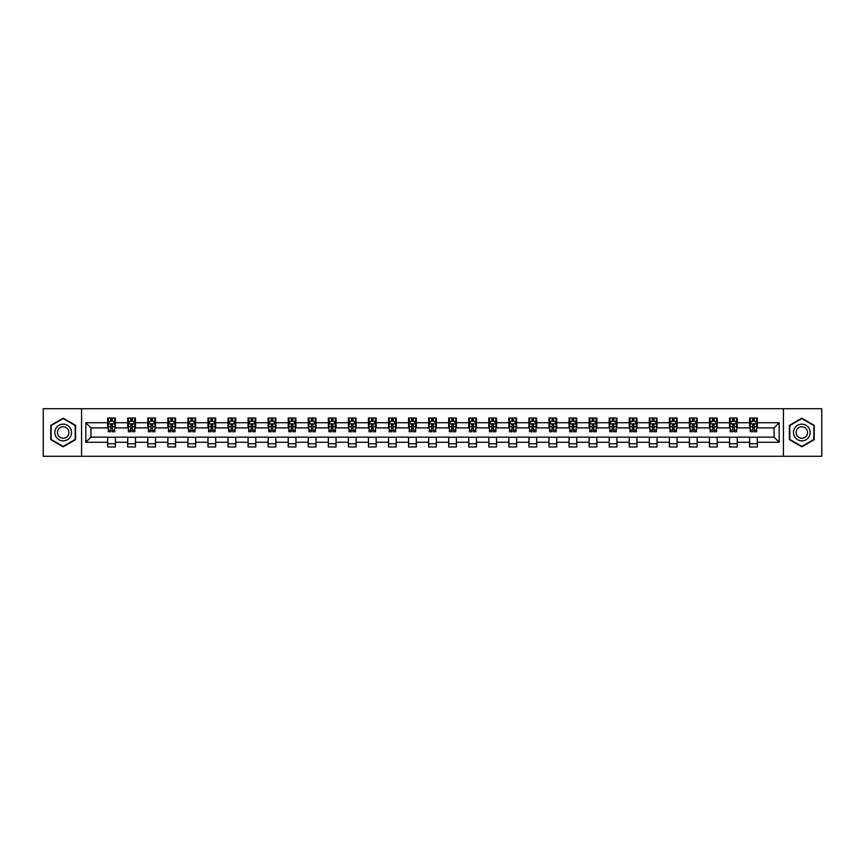 <?xml version="1.0" encoding="UTF-8"?>
<svg xmlns="http://www.w3.org/2000/svg" width="865" height="865" viewBox="0 0 865 865"><rect width="100%" height="100%" fill="white"/><g stroke="black" fill="none" stroke-linecap="round" stroke-linejoin="round"><path stroke-width="1.3" d="M783.43 456.288L821.75 456.288L821.75 408.713L783.43 408.713L783.43 456.288L81.57 456.288L81.57 408.713L43.25 408.713L43.25 456.288L81.57 456.288M783.43 408.713L81.57 408.713M757.329 422.726L757.329 418.033L749.609 418.033L749.609 422.726L737.261 422.726L737.261 418.033L729.552 418.033L729.552 422.726L717.204 422.726L717.204 418.033L709.484 418.033L709.484 422.726L697.147 422.726L697.147 418.033L689.427 418.033L689.427 422.726L677.079 422.726L677.079 418.033L669.369 418.033L669.369 422.726L657.022 422.726L657.022 418.033L649.312 418.033L649.312 422.726L636.964 422.726L636.964 418.033L629.244 418.033L629.244 422.726L616.907 422.726L616.907 418.033L609.187 418.033L609.187 422.726L596.839 422.726L596.839 418.033L589.13 418.033L589.13 422.726L576.782 422.726L576.782 418.033L569.062 418.033L569.062 422.726L556.725 422.726L556.725 418.033L549.005 418.033L549.005 422.726L536.657 422.726L536.657 418.033L528.947 418.033L528.947 422.726L516.6 422.726L516.6 418.033L508.88 418.033L508.88 422.726L496.542 422.726L496.542 418.033L488.822 418.033L488.822 422.726L476.474 422.726L476.474 418.033L468.765 418.033L468.765 422.726L456.417 422.726L456.417 418.033L448.708 418.033L448.708 422.726L436.36 422.726L436.36 418.033L428.64 418.033L428.64 422.726L416.292 422.726L416.292 418.033L408.583 418.033L408.583 422.726L396.235 422.726L396.235 418.033L388.526 418.033L388.526 422.726L376.178 422.726L376.178 418.033L368.458 418.033L368.458 422.726L356.121 422.726L356.121 418.033L348.4 418.033L348.4 422.726L336.053 422.726L336.053 418.033L328.343 418.033L328.343 422.726L315.995 422.726L315.995 418.033L308.275 418.033L308.275 422.726L295.938 422.726L295.938 418.033L288.218 418.033L288.218 422.726L275.87 422.726L275.87 418.033L268.161 418.033L268.161 422.726L255.813 422.726L255.813 418.033L248.093 418.033L248.093 422.726L235.756 422.726L235.756 418.033L228.036 418.033L228.036 422.726L215.688 422.726L215.688 418.033L207.978 418.033L207.978 422.726L195.631 422.726L195.631 418.033L187.921 418.033L187.921 422.726L175.573 422.726L175.573 418.033L167.853 418.033L167.853 422.726L155.516 422.726L155.516 418.033L147.796 418.033L147.796 422.726L135.448 422.726L135.448 418.033L127.739 418.033L127.739 422.726L115.391 422.726L115.391 418.033L107.671 418.033L107.671 422.726L85.819 422.726L85.819 442.275L90.955 437.128L107.671 437.128L107.671 446.967L115.391 446.967L115.391 437.128L127.739 437.128L127.739 446.967L135.448 446.967L135.448 437.128L147.796 437.128L147.796 446.967L155.516 446.967L155.516 437.128L167.853 437.128L167.853 446.967L175.573 446.967L175.573 437.128L187.921 437.128L187.921 446.967L195.631 446.967L195.631 437.128L207.978 437.128L207.978 446.967L215.688 446.967L215.688 437.128L228.036 437.128L228.036 446.967L235.756 446.967L235.756 437.128L248.093 437.128L248.093 446.967L255.813 446.967L255.813 437.128L268.161 437.128L268.161 446.967L275.87 446.967L275.87 437.128L288.218 437.128L288.218 446.967L295.938 446.967L295.938 437.128L308.275 437.128L308.275 446.967L315.995 446.967L315.995 437.128L328.343 437.128L328.343 446.967L336.053 446.967L336.053 437.128L348.4 437.128L348.4 446.967L356.121 446.967L356.121 437.128L368.458 437.128L368.458 446.967L376.178 446.967L376.178 437.128L388.526 437.128L388.526 446.967L396.235 446.967L396.235 437.128L408.583 437.128L408.583 446.967L416.292 446.967L416.292 437.128L428.64 437.128L428.64 446.967L436.36 446.967L436.36 437.128L448.708 437.128L448.708 446.967L456.417 446.967L456.417 437.128L468.765 437.128L468.765 446.967L476.474 446.967L476.474 437.128L488.822 437.128L488.822 446.967L496.542 446.967L496.542 437.128L508.88 437.128L508.88 446.967L516.6 446.967L516.6 437.128L528.947 437.128L528.947 446.967L536.657 446.967L536.657 437.128L549.005 437.128L549.005 446.967L556.725 446.967L556.725 437.128L569.062 437.128L569.062 446.967L576.782 446.967L576.782 437.128L589.13 437.128L589.13 446.967L596.839 446.967L596.839 437.128L609.187 437.128L609.187 446.967L616.907 446.967L616.907 437.128L629.244 437.128L629.244 446.967L636.964 446.967L636.964 437.128L649.312 437.128L649.312 446.967L657.022 446.967L657.022 437.128L669.369 437.128L669.369 446.967L677.079 446.967L677.079 437.128L689.427 437.128L689.427 446.967L697.147 446.967L697.147 437.128L709.484 437.128L709.484 446.967L717.204 446.967L717.204 437.128L729.552 437.128L729.552 446.967L737.261 446.967L737.261 437.128L749.609 437.128L749.609 446.967L757.329 446.967L757.329 437.128L774.045 437.128L774.045 427.872L757.329 427.872L757.329 422.726L779.181 422.726L779.181 442.275L757.329 442.275M749.609 442.275L737.261 442.275M729.552 442.275L717.204 442.275M709.484 442.275L697.147 442.275M689.427 442.275L677.079 442.275M669.369 442.275L657.022 442.275M649.312 442.275L636.964 442.275M629.244 442.275L616.907 442.275M609.187 442.275L596.839 442.275M589.13 442.275L576.782 442.275M569.062 442.275L556.725 442.275M549.005 442.275L536.657 442.275M528.947 442.275L516.6 442.275M508.88 442.275L496.542 442.275M488.822 442.275L476.474 442.275M468.765 442.275L456.417 442.275M448.708 442.275L436.36 442.275M428.64 442.275L416.292 442.275M408.583 442.275L396.235 442.275M388.526 442.275L376.178 442.275M368.458 442.275L356.121 442.275M348.4 442.275L336.053 442.275M328.343 442.275L315.995 442.275M308.275 442.275L295.938 442.275M288.218 442.275L275.87 442.275M268.161 442.275L255.813 442.275M248.093 442.275L235.756 442.275M228.036 442.275L215.688 442.275M207.978 442.275L195.631 442.275M187.921 442.275L175.573 442.275M167.853 442.275L155.516 442.275M147.796 442.275L135.448 442.275M127.739 442.275L115.391 442.275M107.671 442.275L85.819 442.275M749.609 422.726L749.609 427.872L737.261 427.872L737.261 422.726M729.552 422.726L729.552 427.872L717.204 427.872L717.204 422.726M709.484 422.726L709.484 427.872L697.147 427.872L697.147 422.726M689.427 422.726L689.427 427.872L677.079 427.872L677.079 422.726M669.369 422.726L669.369 427.872L657.022 427.872L657.022 422.726M649.312 422.726L649.312 427.872L636.964 427.872L636.964 422.726M629.244 422.726L629.244 427.872L616.907 427.872L616.907 422.726M609.187 422.726L609.187 427.872L596.839 427.872L596.839 422.726M589.13 422.726L589.13 427.872L576.782 427.872L576.782 422.726M569.062 422.726L569.062 427.872L556.725 427.872L556.725 422.726M549.005 422.726L549.005 427.872L536.657 427.872L536.657 422.726M528.947 422.726L528.947 427.872L516.6 427.872L516.6 422.726M508.88 422.726L508.88 427.872L496.542 427.872L496.542 422.726M488.822 422.726L488.822 427.872L476.474 427.872L476.474 422.726M468.765 422.726L468.765 427.872L456.417 427.872L456.417 422.726M448.708 422.726L448.708 427.872L436.36 427.872L436.36 422.726M428.64 422.726L428.64 427.872L416.292 427.872L416.292 422.726M408.583 422.726L408.583 427.872L396.235 427.872L396.235 422.726M388.526 422.726L388.526 427.872L376.178 427.872L376.178 422.726M368.458 422.726L368.458 427.872L356.121 427.872L356.121 422.726M348.4 422.726L348.4 427.872L336.053 427.872L336.053 422.726M328.343 422.726L328.343 427.872L315.995 427.872L315.995 422.726M308.275 422.726L308.275 427.872L295.938 427.872L295.938 422.726M288.218 422.726L288.218 427.872L275.87 427.872L275.87 422.726M268.161 422.726L268.161 427.872L255.813 427.872L255.813 422.726M248.093 422.726L248.093 427.872L235.756 427.872L235.756 422.726M228.036 422.726L228.036 427.872L215.688 427.872L215.688 422.726M207.978 422.726L207.978 427.872L195.631 427.872L195.631 422.726M187.921 422.726L187.921 427.872L175.573 427.872L175.573 422.726M167.853 422.726L167.853 427.872L155.516 427.872L155.516 422.726M147.796 422.726L147.796 427.872L135.448 427.872L135.448 422.726M127.739 422.726L127.739 427.872L115.391 427.872L115.391 422.726M107.671 422.726L107.671 427.872L90.955 427.872L85.819 422.726M90.955 427.872L90.955 437.128M779.181 442.275L774.045 437.128M774.045 427.872L779.181 422.726M107.671 421.244L108.32 421.244M110.763 421.244L112.309 421.244M114.742 421.244L115.391 421.244M107.671 427.743L108.32 427.743M110.763 427.743L112.309 427.743M114.742 427.743L115.391 427.743M107.671 437.257L115.391 437.257M107.671 443.756L115.391 443.756M127.739 437.257L135.448 437.257M127.739 443.756L135.448 443.756M127.739 421.244L128.377 421.244M130.82 421.244L132.367 421.244M134.81 421.244L135.448 421.244M127.739 427.743L128.377 427.743M130.82 427.743L132.367 427.743M134.81 427.743L135.448 427.743M147.796 437.257L155.516 437.257M147.796 443.756L155.516 443.756M147.796 421.244L148.434 421.244M150.878 421.244L152.424 421.244M154.867 421.244L155.516 421.244M147.796 427.743L148.434 427.743M150.878 427.743L152.424 427.743M154.867 427.743L155.516 427.743M167.853 437.257L175.573 437.257M167.853 443.756L175.573 443.756M167.853 421.244L168.502 421.244M170.946 421.244L172.481 421.244M174.925 421.244L175.573 421.244M167.853 427.743L168.502 427.743M170.946 427.743L172.481 427.743M174.925 427.743L175.573 427.743M187.921 437.257L195.631 437.257M187.921 443.756L195.631 443.756M187.921 421.244L188.559 421.244M191.003 421.244L192.549 421.244M194.993 421.244L195.631 421.244M187.921 427.743L188.559 427.743M191.003 427.743L192.549 427.743M194.993 427.743L195.631 427.743M207.978 437.257L215.688 437.257M207.978 443.756L215.688 443.756M207.978 421.244L208.616 421.244M211.06 421.244L212.606 421.244M215.05 421.244L215.688 421.244M207.978 427.743L208.616 427.743M211.06 427.743L212.606 427.743M215.05 427.743L215.688 427.743M228.036 437.257L235.756 437.257M228.036 443.756L235.756 443.756M228.036 421.244L228.684 421.244M231.128 421.244L232.663 421.244M235.107 421.244L235.756 421.244M228.036 427.743L228.684 427.743M231.128 427.743L232.663 427.743M235.107 427.743L235.756 427.743M248.093 437.257L255.813 437.257M248.093 443.756L255.813 443.756M248.093 421.244L248.742 421.244M251.185 421.244L252.731 421.244M255.175 421.244L255.813 421.244M248.093 427.743L248.742 427.743M251.185 427.743L252.731 427.743M255.175 427.743L255.813 427.743M268.161 437.257L275.87 437.257M268.161 443.756L275.87 443.756M268.161 421.244L268.799 421.244M271.242 421.244L272.789 421.244M275.232 421.244L275.87 421.244M268.161 427.743L268.799 427.743M271.242 427.743L272.789 427.743M275.232 427.743L275.87 427.743M288.218 437.257L295.938 437.257M288.218 443.756L295.938 443.756M288.218 421.244L288.867 421.244M291.31 421.244L292.846 421.244M295.289 421.244L295.938 421.244M288.218 427.743L288.867 427.743M291.31 427.743L292.846 427.743M295.289 427.743L295.938 427.743M308.275 437.257L315.995 437.257M308.275 443.756L315.995 443.756M308.275 421.244L308.924 421.244M311.368 421.244L312.914 421.244M315.357 421.244L315.995 421.244M308.275 427.743L308.924 427.743M311.368 427.743L312.914 427.743M315.357 427.743L315.995 427.743M328.343 437.257L336.053 437.257M328.343 443.756L336.053 443.756M328.343 421.244L328.981 421.244M331.425 421.244L332.971 421.244M335.415 421.244L336.053 421.244M328.343 427.743L328.981 427.743M331.425 427.743L332.971 427.743M335.415 427.743L336.053 427.743M348.4 437.257L356.121 437.257M348.4 443.756L356.121 443.756M348.4 421.244L349.038 421.244M351.482 421.244L353.028 421.244M355.472 421.244L356.121 421.244M348.4 427.743L349.038 427.743M351.482 427.743L353.028 427.743M355.472 427.743L356.121 427.743M368.458 437.257L376.178 437.257M368.458 443.756L376.178 443.756M368.458 421.244L369.106 421.244M371.55 421.244L373.085 421.244M375.529 421.244L376.178 421.244M368.458 427.743L369.106 427.743M371.55 427.743L373.085 427.743M375.529 427.743L376.178 427.743M388.526 437.257L396.235 437.257M388.526 443.756L396.235 443.756M388.526 421.244L389.164 421.244M391.607 421.244L393.153 421.244M395.597 421.244L396.235 421.244M388.526 427.743L389.164 427.743M391.607 427.743L393.153 427.743M395.597 427.743L396.235 427.743M408.583 437.257L416.292 437.257M408.583 443.756L416.292 443.756M408.583 421.244L409.221 421.244M411.664 421.244L413.211 421.244M415.654 421.244L416.292 421.244M408.583 427.743L409.221 427.743M411.664 427.743L413.211 427.743M415.654 427.743L416.292 427.743M428.64 437.257L436.36 437.257M428.64 443.756L436.36 443.756M428.64 421.244L429.289 421.244M431.732 421.244L433.268 421.244M435.711 421.244L436.36 421.244M428.64 427.743L429.289 427.743M431.732 427.743L433.268 427.743M435.711 427.743L436.36 427.743M448.708 437.257L456.417 437.257M448.708 443.756L456.417 443.756M448.708 421.244L449.346 421.244M451.789 421.244L453.336 421.244M455.779 421.244L456.417 421.244M448.708 427.743L449.346 427.743M451.789 427.743L453.336 427.743M455.779 427.743L456.417 427.743M468.765 437.257L476.474 437.257M468.765 443.756L476.474 443.756M468.765 421.244L469.403 421.244M471.847 421.244L473.393 421.244M475.837 421.244L476.474 421.244M468.765 427.743L469.403 427.743M471.847 427.743L473.393 427.743M475.837 427.743L476.474 427.743M488.822 437.257L496.542 437.257M488.822 443.756L496.542 443.756M488.822 421.244L489.471 421.244M491.915 421.244L493.45 421.244M495.894 421.244L496.542 421.244M488.822 427.743L489.471 427.743M491.915 427.743L493.45 427.743M495.894 427.743L496.542 427.743M508.88 437.257L516.6 437.257M508.88 443.756L516.6 443.756M508.88 421.244L509.528 421.244M511.972 421.244L513.518 421.244M515.962 421.244L516.6 421.244M508.88 427.743L509.528 427.743M511.972 427.743L513.518 427.743M515.962 427.743L516.6 427.743M528.947 437.257L536.657 437.257M528.947 443.756L536.657 443.756M528.947 421.244L529.585 421.244M532.029 421.244L533.575 421.244M536.019 421.244L536.657 421.244M528.947 427.743L529.585 427.743M532.029 427.743L533.575 427.743M536.019 427.743L536.657 427.743M549.005 437.257L556.725 437.257M549.005 443.756L556.725 443.756M549.005 421.244L549.643 421.244M552.086 421.244L553.632 421.244M556.076 421.244L556.725 421.244M549.005 427.743L549.643 427.743M552.086 427.743L553.632 427.743M556.076 427.743L556.725 427.743M569.062 437.257L576.782 437.257M569.062 443.756L576.782 443.756M569.062 421.244L569.711 421.244M572.154 421.244L573.69 421.244M576.133 421.244L576.782 421.244M569.062 427.743L569.711 427.743M572.154 427.743L573.69 427.743M576.133 427.743L576.782 427.743M589.13 437.257L596.839 437.257M589.13 443.756L596.839 443.756M589.13 421.244L589.768 421.244M592.211 421.244L593.758 421.244M596.201 421.244L596.839 421.244M589.13 427.743L589.768 427.743M592.211 427.743L593.758 427.743M596.201 427.743L596.839 427.743M609.187 437.257L616.907 437.257M609.187 443.756L616.907 443.756M609.187 421.244L609.825 421.244M612.269 421.244L613.815 421.244M616.258 421.244L616.907 421.244M609.187 427.743L609.825 427.743M612.269 427.743L613.815 427.743M616.258 427.743L616.907 427.743M629.244 437.257L636.964 437.257M629.244 443.756L636.964 443.756M629.244 421.244L629.893 421.244M632.337 421.244L633.872 421.244M636.316 421.244L636.964 421.244M629.244 427.743L629.893 427.743M632.337 427.743L633.872 427.743M636.316 427.743L636.964 427.743M649.312 437.257L657.022 437.257M649.312 443.756L657.022 443.756M649.312 421.244L649.95 421.244M652.394 421.244L653.94 421.244M656.384 421.244L657.022 421.244M649.312 427.743L649.95 427.743M652.394 427.743L653.94 427.743M656.384 427.743L657.022 427.743M669.369 437.257L677.079 437.257M669.369 443.756L677.079 443.756M669.369 421.244L670.007 421.244M672.451 421.244L673.997 421.244M676.441 421.244L677.079 421.244M669.369 427.743L670.007 427.743M672.451 427.743L673.997 427.743M676.441 427.743L677.079 427.743M689.427 437.257L697.147 437.257M689.427 443.756L697.147 443.756M689.427 421.244L690.075 421.244M692.519 421.244L694.054 421.244M696.498 421.244L697.147 421.244M689.427 427.743L690.075 427.743M692.519 427.743L694.054 427.743M696.498 427.743L697.147 427.743M709.484 437.257L717.204 437.257M709.484 443.756L717.204 443.756M709.484 421.244L710.133 421.244M712.576 421.244L714.122 421.244M716.566 421.244L717.204 421.244M709.484 427.743L710.133 427.743M712.576 427.743L714.122 427.743M716.566 427.743L717.204 427.743M729.552 437.257L737.261 437.257M729.552 443.756L737.261 443.756M729.552 421.244L730.19 421.244M732.633 421.244L734.18 421.244M736.623 421.244L737.261 421.244M729.552 427.743L730.19 427.743M732.633 427.743L734.18 427.743M736.623 427.743L737.261 427.743M749.609 437.257L757.329 437.257M749.609 443.756L757.329 443.756M749.609 421.244L750.258 421.244M752.691 421.244L754.237 421.244M756.68 421.244L757.329 421.244M749.609 427.743L750.258 427.743M752.691 427.743L754.237 427.743M756.68 427.743L757.329 427.743M63.177 446.827L75.59 439.669L75.59 425.331L63.177 418.173L50.776 425.331L50.776 439.669L63.177 446.827M814.225 425.331L801.823 418.173L789.41 425.331L789.41 439.669L801.823 446.827L814.225 439.669L814.225 425.331M112.309 419.709L110.763 419.709M114.742 430.121L112.309 430.121L112.309 431.732L114.742 431.732L114.742 423.882L113.466 421.309L109.606 421.309L108.32 423.882L108.32 431.732L110.763 431.732L110.763 430.121L108.32 430.121M108.32 423.882L108.32 418.033M114.742 423.882L114.742 418.033M110.763 421.309L110.763 418.033M112.309 418.033L112.309 421.309M112.309 430.121L112.309 424.845L110.763 424.845L110.763 430.121M70.422 436.684A8.358 8.358 0 0 0 67.362 425.266A8.358 8.358 0 0 0 55.944 428.316A8.358 8.358 0 0 0 59.004 439.734A8.358 8.358 0 0 0 70.422 436.684M68.14 435.365A5.72 5.72 0 0 0 66.043 427.548A5.72 5.72 0 0 0 58.225 429.635A5.72 5.72 0 0 0 60.323 437.452A5.72 5.72 0 0 0 68.14 435.365M51.154 439.442L51.154 425.558L63.177 418.617L75.201 425.558L75.201 439.442L63.177 446.383L51.154 439.442M801.823 424.142A8.358 8.358 0 0 0 793.465 432.5A8.358 8.358 0 0 0 801.823 440.858A8.358 8.358 0 0 0 810.181 432.5A8.358 8.358 0 0 0 801.823 424.142M801.823 426.78A5.72 5.72 0 0 0 796.092 432.5A5.72 5.72 0 0 0 801.823 438.22A5.72 5.72 0 0 0 807.542 432.5A5.72 5.72 0 0 0 801.823 426.78M813.846 439.442L801.823 446.383L789.799 439.442L789.799 425.558L801.823 418.617L813.846 425.558L813.846 439.442M132.367 419.709L130.82 419.709M134.81 430.121L132.367 430.121L132.367 431.732L134.81 431.732L134.81 423.882L133.524 421.309L129.663 421.309L128.377 423.882L128.377 431.732L130.82 431.732L130.82 430.121L128.377 430.121M128.377 423.882L128.377 418.033M134.81 423.882L134.81 418.033M130.82 421.309L130.82 418.033M132.367 418.033L132.367 421.309M132.367 430.121L132.367 424.845L130.82 424.845L130.82 430.121M152.424 419.709L150.878 419.709M154.867 430.121L152.424 430.121L152.424 431.732L154.867 431.732L154.867 423.882L153.581 421.309L149.721 421.309L148.434 423.882L148.434 431.732L150.878 431.732L150.878 430.121L148.434 430.121M148.434 423.882L148.434 418.033M154.867 423.882L154.867 418.033M150.878 421.309L150.878 418.033M152.424 418.033L152.424 421.309M152.424 430.121L152.424 424.845L150.878 424.845L150.878 430.121M172.481 419.709L170.946 419.709M174.925 430.121L172.481 430.121L172.481 431.732L174.925 431.732L174.925 423.882L173.638 421.309L169.789 421.309L168.502 423.882L168.502 431.732L170.946 431.732L170.946 430.121L168.502 430.121M168.502 423.882L168.502 418.033M174.925 423.882L174.925 418.033M170.946 421.309L170.946 418.033M172.481 418.033L172.481 421.309M172.481 430.121L172.481 424.845L170.946 424.845L170.946 430.121M192.549 419.709L191.003 419.709M194.993 430.121L192.549 430.121L192.549 431.732L194.993 431.732L194.993 423.882L193.706 421.309L189.846 421.309L188.559 423.882L188.559 431.732L191.003 431.732L191.003 430.121L188.559 430.121M188.559 423.882L188.559 418.033M194.993 423.882L194.993 418.033M191.003 421.309L191.003 418.033M192.549 418.033L192.549 421.309M192.549 430.121L192.549 424.845L191.003 424.845L191.003 430.121M212.606 419.709L211.06 419.709M215.05 430.121L212.606 430.121L212.606 431.732L215.05 431.732L215.05 423.882L213.763 421.309L209.903 421.309L208.616 423.882L208.616 431.732L211.06 431.732L211.06 430.121L208.616 430.121M208.616 423.882L208.616 418.033M215.05 423.882L215.05 418.033M211.06 421.309L211.06 418.033M212.606 418.033L212.606 421.309M212.606 430.121L212.606 424.845L211.06 424.845L211.06 430.121M232.663 419.709L231.128 419.709M235.107 430.121L232.663 430.121L232.663 431.732L235.107 431.732L235.107 423.882L233.82 421.309L229.971 421.309L228.684 423.882L228.684 431.732L231.128 431.732L231.128 430.121L228.684 430.121M228.684 423.882L228.684 418.033M235.107 423.882L235.107 418.033M231.128 421.309L231.128 418.033M232.663 418.033L232.663 421.309M232.663 430.121L232.663 424.845L231.128 424.845L231.128 430.121M252.731 419.709L251.185 419.709M255.175 430.121L252.731 430.121L252.731 431.732L255.175 431.732L255.175 423.882L253.888 421.309L250.028 421.309L248.742 423.882L248.742 431.732L251.185 431.732L251.185 430.121L248.742 430.121M248.742 423.882L248.742 418.033M255.175 423.882L255.175 418.033M251.185 421.309L251.185 418.033M252.731 418.033L252.731 421.309M252.731 430.121L252.731 424.845L251.185 424.845L251.185 430.121M272.789 419.709L271.242 419.709M275.232 430.121L272.789 430.121L272.789 431.732L275.232 431.732L275.232 423.882L273.946 421.309L270.085 421.309L268.799 423.882L268.799 431.732L271.242 431.732L271.242 430.121L268.799 430.121M268.799 423.882L268.799 418.033M275.232 423.882L275.232 418.033M271.242 421.309L271.242 418.033M272.789 418.033L272.789 421.309M272.789 430.121L272.789 424.845L271.242 424.845L271.242 430.121M292.846 419.709L291.31 419.709M295.289 430.121L292.846 430.121L292.846 431.732L295.289 431.732L295.289 423.882L294.003 421.309L290.143 421.309L288.867 423.882L288.867 431.732L291.31 431.732L291.31 430.121L288.867 430.121M288.867 423.882L288.867 418.033M295.289 423.882L295.289 418.033M291.31 421.309L291.31 418.033M292.846 418.033L292.846 421.309M292.846 430.121L292.846 424.845L291.31 424.845L291.31 430.121M312.914 419.709L311.368 419.709M315.357 430.121L312.914 430.121L312.914 431.732L315.357 431.732L315.357 423.882L314.071 421.309L310.211 421.309L308.924 423.882L308.924 431.732L311.368 431.732L311.368 430.121L308.924 430.121M308.924 423.882L308.924 418.033M315.357 423.882L315.357 418.033M311.368 421.309L311.368 418.033M312.914 418.033L312.914 421.309M312.914 430.121L312.914 424.845L311.368 424.845L311.368 430.121M332.971 419.709L331.425 419.709M335.415 430.121L332.971 430.121L332.971 431.732L335.415 431.732L335.415 423.882L334.128 421.309L330.268 421.309L328.981 423.882L328.981 431.732L331.425 431.732L331.425 430.121L328.981 430.121M328.981 423.882L328.981 418.033M335.415 423.882L335.415 418.033M331.425 421.309L331.425 418.033M332.971 418.033L332.971 421.309M332.971 430.121L332.971 424.845L331.425 424.845L331.425 430.121M353.028 419.709L351.482 419.709M355.472 430.121L353.028 430.121L353.028 431.732L355.472 431.732L355.472 423.882L354.185 421.309L350.325 421.309L349.038 423.882L349.038 431.732L351.482 431.732L351.482 430.121L349.038 430.121M349.038 423.882L349.038 418.033M355.472 423.882L355.472 418.033M351.482 421.309L351.482 418.033M353.028 418.033L353.028 421.309M353.028 430.121L353.028 424.845L351.482 424.845L351.482 430.121M373.085 419.709L371.55 419.709M375.529 430.121L373.085 430.121L373.085 431.732L375.529 431.732L375.529 423.882L374.242 421.309L370.393 421.309L369.106 423.882L369.106 431.732L371.55 431.732L371.55 430.121L369.106 430.121M369.106 423.882L369.106 418.033M375.529 423.882L375.529 418.033M371.55 421.309L371.55 418.033M373.085 418.033L373.085 421.309M373.085 430.121L373.085 424.845L371.55 424.845L371.55 430.121M393.153 419.709L391.607 419.709M395.597 430.121L393.153 430.121L393.153 431.732L395.597 431.732L395.597 423.882L394.31 421.309L390.45 421.309L389.164 423.882L389.164 431.732L391.607 431.732L391.607 430.121L389.164 430.121M389.164 423.882L389.164 418.033M395.597 423.882L395.597 418.033M391.607 421.309L391.607 418.033M393.153 418.033L393.153 421.309M393.153 430.121L393.153 424.845L391.607 424.845L391.607 430.121M413.211 419.709L411.664 419.709M415.654 430.121L413.211 430.121L413.211 431.732L415.654 431.732L415.654 423.882L414.367 421.309L410.507 421.309L409.221 423.882L409.221 431.732L411.664 431.732L411.664 430.121L409.221 430.121M409.221 423.882L409.221 418.033M415.654 423.882L415.654 418.033M411.664 421.309L411.664 418.033M413.211 418.033L413.211 421.309M413.211 430.121L413.211 424.845L411.664 424.845L411.664 430.121M433.268 419.709L431.732 419.709M435.711 430.121L433.268 430.121L433.268 431.732L435.711 431.732L435.711 423.882L434.425 421.309L430.575 421.309L429.289 423.882L429.289 431.732L431.732 431.732L431.732 430.121L429.289 430.121M429.289 423.882L429.289 418.033M435.711 423.882L435.711 418.033M431.732 421.309L431.732 418.033M433.268 418.033L433.268 421.309M433.268 430.121L433.268 424.845L431.732 424.845L431.732 430.121M453.336 419.709L451.789 419.709M455.779 430.121L453.336 430.121L453.336 431.732L455.779 431.732L455.779 423.882L454.493 421.309L450.633 421.309L449.346 423.882L449.346 431.732L451.789 431.732L451.789 430.121L449.346 430.121M449.346 423.882L449.346 418.033M455.779 423.882L455.779 418.033M451.789 421.309L451.789 418.033M453.336 418.033L453.336 421.309M453.336 430.121L453.336 424.845L451.789 424.845L451.789 430.121M473.393 419.709L471.847 419.709M475.837 430.121L473.393 430.121L473.393 431.732L475.837 431.732L475.837 423.882L474.55 421.309L470.69 421.309L469.403 423.882L469.403 431.732L471.847 431.732L471.847 430.121L469.403 430.121M469.403 423.882L469.403 418.033M475.837 423.882L475.837 418.033M471.847 421.309L471.847 418.033M473.393 418.033L473.393 421.309M473.393 430.121L473.393 424.845L471.847 424.845L471.847 430.121M493.45 419.709L491.915 419.709M495.894 430.121L493.45 430.121L493.45 431.732L495.894 431.732L495.894 423.882L494.607 421.309L490.758 421.309L489.471 423.882L489.471 431.732L491.915 431.732L491.915 430.121L489.471 430.121M489.471 423.882L489.471 418.033M495.894 423.882L495.894 418.033M491.915 421.309L491.915 418.033M493.45 418.033L493.45 421.309M493.45 430.121L493.45 424.845L491.915 424.845L491.915 430.121M513.518 419.709L511.972 419.709M515.962 430.121L513.518 430.121L513.518 431.732L515.962 431.732L515.962 423.882L514.675 421.309L510.815 421.309L509.528 423.882L509.528 431.732L511.972 431.732L511.972 430.121L509.528 430.121M509.528 423.882L509.528 418.033M515.962 423.882L515.962 418.033M511.972 421.309L511.972 418.033M513.518 418.033L513.518 421.309M513.518 430.121L513.518 424.845L511.972 424.845L511.972 430.121M533.575 419.709L532.029 419.709M536.019 430.121L533.575 430.121L533.575 431.732L536.019 431.732L536.019 423.882L534.732 421.309L530.872 421.309L529.585 423.882L529.585 431.732L532.029 431.732L532.029 430.121L529.585 430.121M529.585 423.882L529.585 418.033M536.019 423.882L536.019 418.033M532.029 421.309L532.029 418.033M533.575 418.033L533.575 421.309M533.575 430.121L533.575 424.845L532.029 424.845L532.029 430.121M553.632 419.709L552.086 419.709M556.076 430.121L553.632 430.121L553.632 431.732L556.076 431.732L556.076 423.882L554.789 421.309L550.929 421.309L549.643 423.882L549.643 431.732L552.086 431.732L552.086 430.121L549.643 430.121M549.643 423.882L549.643 418.033M556.076 423.882L556.076 418.033M552.086 421.309L552.086 418.033M553.632 418.033L553.632 421.309M553.632 430.121L553.632 424.845L552.086 424.845L552.086 430.121M573.69 419.709L572.154 419.709M576.133 430.121L573.69 430.121L573.69 431.732L576.133 431.732L576.133 423.882L574.857 421.309L570.997 421.309L569.711 423.882L569.711 431.732L572.154 431.732L572.154 430.121L569.711 430.121M569.711 423.882L569.711 418.033M576.133 423.882L576.133 418.033M572.154 421.309L572.154 418.033M573.69 418.033L573.69 421.309M573.69 430.121L573.69 424.845L572.154 424.845L572.154 430.121M593.758 419.709L592.211 419.709M596.201 430.121L593.758 430.121L593.758 431.732L596.201 431.732L596.201 423.882L594.915 421.309L591.054 421.309L589.768 423.882L589.768 431.732L592.211 431.732L592.211 430.121L589.768 430.121M589.768 423.882L589.768 418.033M596.201 423.882L596.201 418.033M592.211 421.309L592.211 418.033M593.758 418.033L593.758 421.309M593.758 430.121L593.758 424.845L592.211 424.845L592.211 430.121M613.815 419.709L612.269 419.709M616.258 430.121L613.815 430.121L613.815 431.732L616.258 431.732L616.258 423.882L614.972 421.309L611.112 421.309L609.825 423.882L609.825 431.732L612.269 431.732L612.269 430.121L609.825 430.121M609.825 423.882L609.825 418.033M616.258 423.882L616.258 418.033M612.269 421.309L612.269 418.033M613.815 418.033L613.815 421.309M613.815 430.121L613.815 424.845L612.269 424.845L612.269 430.121M633.872 419.709L632.337 419.709M636.316 430.121L633.872 430.121L633.872 431.732L636.316 431.732L636.316 423.882L635.029 421.309L631.18 421.309L629.893 423.882L629.893 431.732L632.337 431.732L632.337 430.121L629.893 430.121M629.893 423.882L629.893 418.033M636.316 423.882L636.316 418.033M632.337 421.309L632.337 418.033M633.872 418.033L633.872 421.309M633.872 430.121L633.872 424.845L632.337 424.845L632.337 430.121M653.94 419.709L652.394 419.709M656.384 430.121L653.94 430.121L653.94 431.732L656.384 431.732L656.384 423.882L655.097 421.309L651.237 421.309L649.95 423.882L649.95 431.732L652.394 431.732L652.394 430.121L649.95 430.121M649.95 423.882L649.95 418.033M656.384 423.882L656.384 418.033M652.394 421.309L652.394 418.033M653.94 418.033L653.94 421.309M653.94 430.121L653.94 424.845L652.394 424.845L652.394 430.121M673.997 419.709L672.451 419.709M676.441 430.121L673.997 430.121L673.997 431.732L676.441 431.732L676.441 423.882L675.154 421.309L671.294 421.309L670.007 423.882L670.007 431.732L672.451 431.732L672.451 430.121L670.007 430.121M670.007 423.882L670.007 418.033M676.441 423.882L676.441 418.033M672.451 421.309L672.451 418.033M673.997 418.033L673.997 421.309M673.997 430.121L673.997 424.845L672.451 424.845L672.451 430.121M694.054 419.709L692.519 419.709M696.498 430.121L694.054 430.121L694.054 431.732L696.498 431.732L696.498 423.882L695.211 421.309L691.362 421.309L690.075 423.882L690.075 431.732L692.519 431.732L692.519 430.121L690.075 430.121M690.075 423.882L690.075 418.033M696.498 423.882L696.498 418.033M692.519 421.309L692.519 418.033M694.054 418.033L694.054 421.309M694.054 430.121L694.054 424.845L692.519 424.845L692.519 430.121M714.122 419.709L712.576 419.709M716.566 430.121L714.122 430.121L714.122 431.732L716.566 431.732L716.566 423.882L715.279 421.309L711.419 421.309L710.133 423.882L710.133 431.732L712.576 431.732L712.576 430.121L710.133 430.121M710.133 423.882L710.133 418.033M716.566 423.882L716.566 418.033M712.576 421.309L712.576 418.033M714.122 418.033L714.122 421.309M714.122 430.121L714.122 424.845L712.576 424.845L712.576 430.121M734.18 419.709L732.633 419.709M736.623 430.121L734.18 430.121L734.18 431.732L736.623 431.732L736.623 423.882L735.337 421.309L731.476 421.309L730.19 423.882L730.19 431.732L732.633 431.732L732.633 430.121L730.19 430.121M730.19 423.882L730.19 418.033M736.623 423.882L736.623 418.033M732.633 421.309L732.633 418.033M734.18 418.033L734.18 421.309M734.18 430.121L734.18 424.845L732.633 424.845L732.633 430.121M754.237 419.709L752.691 419.709M756.68 430.121L754.237 430.121L754.237 431.732L756.68 431.732L756.68 423.882L755.394 421.309L751.534 421.309L750.258 423.882L750.258 431.732L752.691 431.732L752.691 430.121L750.258 430.121M750.258 423.882L750.258 418.033M756.68 423.882L756.68 418.033M752.691 421.309L752.691 418.033M754.237 418.033L754.237 421.309M754.237 430.121L754.237 424.845L752.691 424.845L752.691 430.121M114.721 423.818L108.352 423.818M108.32 421.471L109.531 421.471M113.542 421.471L114.742 421.471M110.763 426.672L108.32 426.672M114.742 426.672L112.309 426.672M112.309 420.52L110.763 420.52M134.778 423.818L128.409 423.818M128.377 421.471L129.588 421.471M133.599 421.471L134.81 421.471M130.82 426.672L128.377 426.672M134.81 426.672L132.367 426.672M132.367 420.52L130.82 420.52M154.835 423.818L148.466 423.818M148.434 421.471L149.645 421.471M153.656 421.471L154.867 421.471M150.878 426.672L148.434 426.672M154.867 426.672L152.424 426.672M152.424 420.52L150.878 420.52M174.892 423.818L168.534 423.818M168.502 421.471L169.713 421.471M173.724 421.471L174.925 421.471M170.946 426.672L168.502 426.672M174.925 426.672L172.481 426.672M172.481 420.52L170.946 420.52M194.96 423.818L188.592 423.818M188.559 421.471L189.77 421.471M193.782 421.471L194.993 421.471M191.003 426.672L188.559 426.672M194.993 426.672L192.549 426.672M192.549 420.52L191.003 420.52M215.017 423.818L208.649 423.818M208.616 421.471L209.827 421.471M213.839 421.471L215.05 421.471M211.06 426.672L208.616 426.672M215.05 426.672L212.606 426.672M212.606 420.52L211.06 420.52M235.075 423.818L228.717 423.818M228.684 421.471L229.885 421.471M233.907 421.471L235.107 421.471M231.128 426.672L228.684 426.672M235.107 426.672L232.663 426.672M232.663 420.52L231.128 420.52M255.143 423.818L248.774 423.818M248.742 421.471L249.953 421.471M253.964 421.471L255.175 421.471M251.185 426.672L248.742 426.672M255.175 426.672L252.731 426.672M252.731 420.52L251.185 420.52M275.2 423.818L268.831 423.818M268.799 421.471L270.01 421.471M274.021 421.471L275.232 421.471M271.242 426.672L268.799 426.672M275.232 426.672L272.789 426.672M272.789 420.52L271.242 420.52M295.257 423.818L288.899 423.818M288.867 421.471L290.067 421.471M294.078 421.471L295.289 421.471M291.31 426.672L288.867 426.672M295.289 426.672L292.846 426.672M292.846 420.52L291.31 420.52M315.325 423.818L308.956 423.818M308.924 421.471L310.135 421.471M314.146 421.471L315.357 421.471M311.368 426.672L308.924 426.672M315.357 426.672L312.914 426.672M312.914 420.52L311.368 420.52M335.382 423.818L329.014 423.818M328.981 421.471L330.192 421.471M334.204 421.471L335.415 421.471M331.425 426.672L328.981 426.672M335.415 426.672L332.971 426.672M332.971 420.52L331.425 420.52M355.439 423.818L349.071 423.818M349.038 421.471L350.249 421.471M354.261 421.471L355.472 421.471M351.482 426.672L349.038 426.672M355.472 426.672L353.028 426.672M353.028 420.52L351.482 420.52M375.496 423.818L369.139 423.818M369.106 421.471L370.317 421.471M374.329 421.471L375.529 421.471M371.55 426.672L369.106 426.672M375.529 426.672L373.085 426.672M373.085 420.52L371.55 420.52M395.565 423.818L389.196 423.818M389.164 421.471L390.375 421.471M394.386 421.471L395.597 421.471M391.607 426.672L389.164 426.672M395.597 426.672L393.153 426.672M393.153 420.52L391.607 420.52M415.622 423.818L409.253 423.818M409.221 421.471L410.432 421.471M414.443 421.471L415.654 421.471M411.664 426.672L409.221 426.672M415.654 426.672L413.211 426.672M413.211 420.52L411.664 420.52M435.679 423.818L429.321 423.818M429.289 421.471L430.489 421.471M434.511 421.471L435.711 421.471M431.732 426.672L429.289 426.672M435.711 426.672L433.268 426.672M433.268 420.52L431.732 420.52M455.747 423.818L449.378 423.818M449.346 421.471L450.557 421.471M454.568 421.471L455.779 421.471M451.789 426.672L449.346 426.672M455.779 426.672L453.336 426.672M453.336 420.52L451.789 420.52M475.804 423.818L469.436 423.818M469.403 421.471L470.614 421.471M474.625 421.471L475.837 421.471M471.847 426.672L469.403 426.672M475.837 426.672L473.393 426.672M473.393 420.52L471.847 420.52M495.861 423.818L489.504 423.818M489.471 421.471L490.671 421.471M494.683 421.471L495.894 421.471M491.915 426.672L489.471 426.672M495.894 426.672L493.45 426.672M493.45 420.52L491.915 420.52M515.929 423.818L509.561 423.818M509.528 421.471L510.739 421.471M514.751 421.471L515.962 421.471M511.972 426.672L509.528 426.672M515.962 426.672L513.518 426.672M513.518 420.52L511.972 420.52M535.986 423.818L529.618 423.818M529.585 421.471L530.796 421.471M534.808 421.471L536.019 421.471M532.029 426.672L529.585 426.672M536.019 426.672L533.575 426.672M533.575 420.52L532.029 420.52M556.044 423.818L549.675 423.818M549.643 421.471L550.854 421.471M554.865 421.471L556.076 421.471M552.086 426.672L549.643 426.672M556.076 426.672L553.632 426.672M553.632 420.52L552.086 420.52M576.101 423.818L569.743 423.818M569.711 421.471L570.922 421.471M574.933 421.471L576.133 421.471M572.154 426.672L569.711 426.672M576.133 426.672L573.69 426.672M573.69 420.52L572.154 420.52M596.169 423.818L589.8 423.818M589.768 421.471L590.979 421.471M594.99 421.471L596.201 421.471M592.211 426.672L589.768 426.672M596.201 426.672L593.758 426.672M593.758 420.52L592.211 420.52M616.226 423.818L609.857 423.818M609.825 421.471L611.036 421.471M615.047 421.471L616.258 421.471M612.269 426.672L609.825 426.672M616.258 426.672L613.815 426.672M613.815 420.52L612.269 420.52M636.283 423.818L629.925 423.818M629.893 421.471L631.093 421.471M635.115 421.471L636.316 421.471M632.337 426.672L629.893 426.672M636.316 426.672L633.872 426.672M633.872 420.52L632.337 420.52M656.351 423.818L649.983 423.818M649.95 421.471L651.161 421.471M655.173 421.471L656.384 421.471M652.394 426.672L649.95 426.672M656.384 426.672L653.94 426.672M653.94 420.52L652.394 420.52M676.408 423.818L670.04 423.818M670.007 421.471L671.218 421.471M675.23 421.471L676.441 421.471M672.451 426.672L670.007 426.672M676.441 426.672L673.997 426.672M673.997 420.52L672.451 420.52M696.466 423.818L690.108 423.818M690.075 421.471L691.276 421.471M695.287 421.471L696.498 421.471M692.519 426.672L690.075 426.672M696.498 426.672L694.054 426.672M694.054 420.52L692.519 420.52M716.534 423.818L710.165 423.818M710.133 421.471L711.344 421.471M715.355 421.471L716.566 421.471M712.576 426.672L710.133 426.672M716.566 426.672L714.122 426.672M714.122 420.52L712.576 420.52M736.591 423.818L730.222 423.818M730.19 421.471L731.401 421.471M735.412 421.471L736.623 421.471M732.633 426.672L730.19 426.672M736.623 426.672L734.18 426.672M734.18 420.52L732.633 420.52M756.648 423.818L750.279 423.818M750.258 421.471L751.458 421.471M755.469 421.471L756.68 421.471M752.691 426.672L750.258 426.672M756.68 426.672L754.237 426.672M754.237 420.52L752.691 420.52"/></g></svg>
